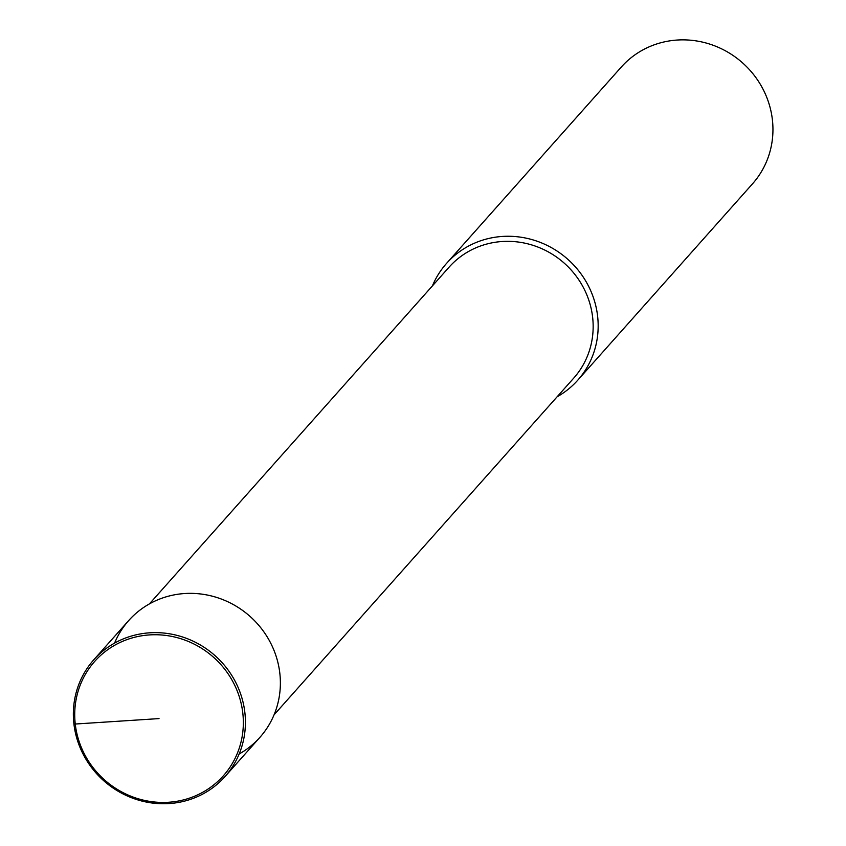 <?xml version="1.0" encoding="UTF-8"?>
<svg xmlns="http://www.w3.org/2000/svg" width="846" height="846" viewBox="0 0 846 846"><rect width="100%" height="100%" fill="white"/><g stroke="black" fill="none" stroke-linecap="round" stroke-linejoin="round"><path stroke-width="1.27" d="M239.154 753.987A87.825 83.722 -138.3 0 0 279.793 672.993A87.825 83.722 -138.3 0 0 205.8 594.749A87.825 83.722 -138.3 0 0 114.57 643.119M274.051 714.849L573.757 378.088A83.437 79.535 -138.3 0 0 592.602 316.996A83.437 79.535 -138.3 0 0 535.063 246.017A83.437 79.535 -138.3 0 0 449.099 267.146L149.393 603.917M557.08 396.816A87.825 83.722 -138.3 0 0 577.744 380.214A87.825 83.722 -138.3 0 0 597.583 315.907A87.825 83.722 -138.3 0 0 537.009 241.184A87.825 83.722 -138.3 0 0 446.519 263.423A87.825 83.722 -138.3 0 0 432.422 285.874M577.744 380.214L752.528 183.804A87.825 83.722 -138.3 0 0 772.366 119.508A87.825 83.722 -138.3 0 0 711.793 44.785A87.825 83.722 -138.3 0 0 621.313 67.024M224.994 776.586A87.825 83.722 -138.3 0 0 244.832 712.279A87.825 83.722 -138.3 0 0 184.259 637.556A87.825 83.722 -138.3 0 0 93.779 659.795A87.825 83.722 -138.3 0 0 103.73 780.731A87.825 83.722 -138.3 0 0 224.994 776.586L259.955 737.3A87.825 83.722 -138.3 0 0 279.793 672.993A87.825 83.722 -138.3 0 0 219.22 598.281A87.825 83.722 -138.3 0 0 128.729 620.52L93.769 659.806M242.77 712.787A86.07 82.041 -138.3 0 0 108.648 649.051A86.07 82.041 -138.3 0 0 125.673 793.929A86.07 82.041 -138.3 0 0 242.77 712.787M159.027 718.592L73.93 724.113M621.302 67.035L446.519 263.434"/></g></svg>
